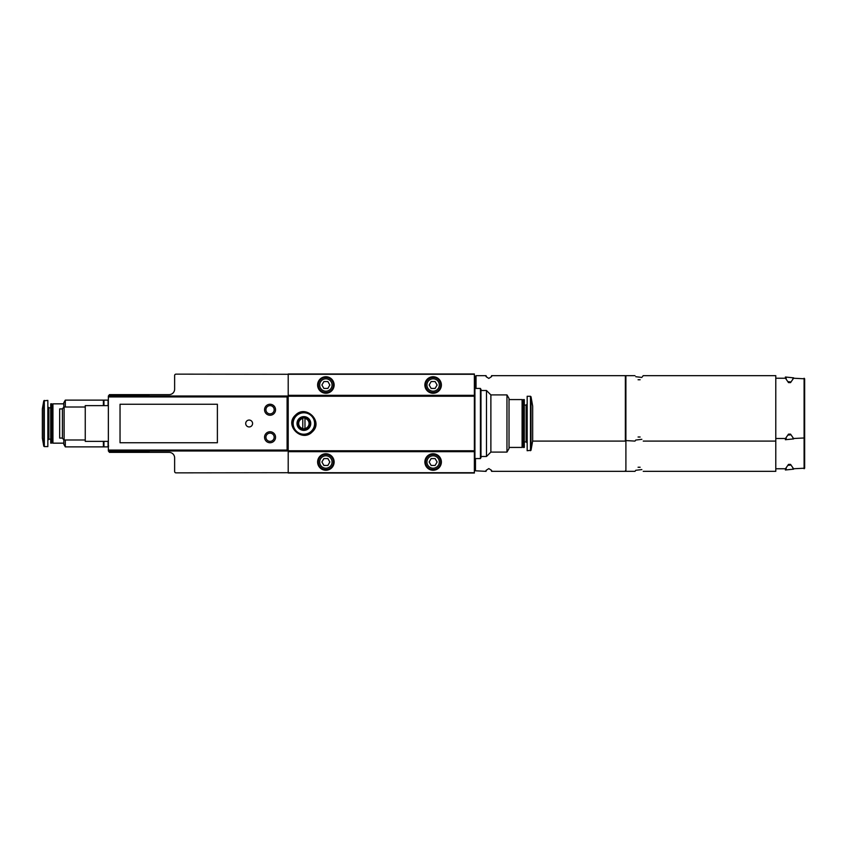 <?xml version="1.0" encoding="UTF-8"?>
<svg xmlns="http://www.w3.org/2000/svg" width="847" height="847" viewBox="0 0 847 847"><rect width="100%" height="100%" fill="white"/><g stroke="black" fill="none" stroke-linecap="round" stroke-linejoin="round"><path stroke-width="1.27" d="M108.352 396.936L108.352 450.996L287.101 450.996L287.101 396.004L108.352 396.004L108.352 396.936L287.101 396.936M217.383 404.252L120.041 404.252L120.041 442.748L217.383 442.748L217.383 404.252M302.771 428.55A5.167 5.167 0 0 1 302.771 418.45L302.771 428.55M288.202 395.316L288.202 374.279L474.373 374.279L474.373 395.316L288.202 395.316L288.202 472.721L474.373 472.721L474.373 451.684L288.202 451.684M474.373 395.316L474.373 451.684M295.529 415.094C283.904 425.258 301.797 442.886 312.215 431.917C323.861 421.753 305.947 404.104 295.529 415.094M288.202 374.279L175.996 374.141A1.376 1.376 0 0 0 174.63 375.517L174.63 389.122A5.495 5.495 0 0 1 169.125 394.628L109.454 394.628L108.628 395.729L149.051 395.729M149.051 450.996L149.051 452.372L169.125 452.372A5.495 5.495 0 0 1 174.63 457.878L174.63 471.483A1.376 1.376 0 0 0 175.996 472.859L288.202 472.721M149.051 396.004L149.051 394.628M149.051 451.271L108.628 451.271L109.454 452.372L149.051 452.372M474.373 374.003L288.202 374.003M474.373 472.997L288.202 472.997M108.352 441.372L85.251 441.372L85.251 405.628L108.352 405.628M62.424 408.921L59.671 408.921L59.671 438.079L62.424 438.079M64.107 439.995L64.107 407.005L62.424 408.688L62.424 438.312L64.107 439.995L85.251 439.995M64.107 407.005L85.251 407.005M433.124 376.746A8.248 8.248 0 0 1 440.271 389.122A8.248 8.248 0 0 1 425.977 389.122A8.248 8.248 0 0 1 433.124 376.746M325.873 376.746A8.248 8.248 0 0 1 333.019 389.122A8.248 8.248 0 0 1 318.726 389.122A8.248 8.248 0 0 1 325.873 376.746M433.124 453.748A8.248 8.248 0 0 1 440.271 466.125A8.248 8.248 0 0 1 425.977 466.125A8.248 8.248 0 0 1 433.124 453.748M325.873 453.748A8.248 8.248 0 0 1 333.019 466.125A8.248 8.248 0 0 1 318.726 466.125A8.248 8.248 0 0 1 325.873 453.748M304.973 418.45A5.167 5.167 0 0 1 304.973 428.55L304.973 418.45M303.872 418.005L304.973 418.005L303.872 418.005M304.973 428.55L302.771 428.995L304.973 428.55M303.872 417.37A6.13 6.13 0 0 1 309.187 426.57A6.13 6.13 0 0 1 298.567 426.57A6.13 6.13 0 0 1 303.872 417.37M303.872 416.629A6.871 6.871 0 0 1 309.833 426.941A6.871 6.871 0 0 1 297.922 426.941A6.871 6.871 0 0 1 303.872 416.629M303.872 412.775A10.725 10.725 0 0 1 313.168 428.857A10.725 10.725 0 0 1 294.587 428.857A10.725 10.725 0 0 1 303.872 412.775M303.872 412.5A11 11 0 0 1 313.401 428.995A11 11 0 0 1 294.354 428.995A11 11 0 0 1 303.872 412.5M325.873 377.434A7.559 7.559 0 0 1 332.426 388.784A7.559 7.559 0 0 1 319.33 388.784A7.559 7.559 0 0 1 325.873 377.434A7.559 7.559 0 0 1 332.426 388.784A7.559 7.559 0 0 1 319.33 388.784A7.559 7.559 0 0 1 325.873 377.434M327.863 381.563L323.893 381.563L321.902 385.004L323.893 388.434L327.863 388.434L329.843 385.004L327.863 381.563M325.873 454.437A7.559 7.559 0 0 1 332.426 465.786A7.559 7.559 0 0 1 319.33 465.786A7.559 7.559 0 0 1 325.873 454.437A7.559 7.559 0 0 1 332.426 465.786A7.559 7.559 0 0 1 319.33 465.786A7.559 7.559 0 0 1 325.873 454.437M327.863 458.566L323.893 458.566L321.902 461.996L323.893 465.437L327.863 465.437L329.843 461.996L327.863 458.566M433.124 377.434A7.559 7.559 0 0 1 439.678 388.784A7.559 7.559 0 0 1 426.581 388.784A7.559 7.559 0 0 1 433.124 377.434A7.559 7.559 0 0 1 439.678 388.784A7.559 7.559 0 0 1 426.581 388.784A7.559 7.559 0 0 1 433.124 377.434M435.114 381.563L431.144 381.563L429.154 385.004L431.144 388.434L435.114 388.434L437.094 385.004L435.114 381.563M433.124 454.437A7.559 7.559 0 0 1 439.678 465.786A7.559 7.559 0 0 1 426.581 465.786A7.559 7.559 0 0 1 433.124 454.437A7.559 7.559 0 0 1 439.678 465.786A7.559 7.559 0 0 1 426.581 465.786A7.559 7.559 0 0 1 433.124 454.437M435.114 458.566L431.144 458.566L429.154 461.996L431.144 465.437L435.114 465.437L437.094 461.996L435.114 458.566M270.045 442.748A5.495 5.495 0 0 0 274.809 434.5A5.495 5.495 0 0 0 265.291 434.5A5.495 5.495 0 0 0 270.045 442.748A5.495 5.495 0 0 0 274.809 434.5A5.495 5.495 0 0 0 265.291 434.5A5.495 5.495 0 0 0 270.045 442.748M270.045 415.252A5.495 5.495 0 0 0 274.809 407.005A5.495 5.495 0 0 0 265.291 407.005A5.495 5.495 0 0 0 270.045 415.252A5.495 5.495 0 0 0 274.809 407.005A5.495 5.495 0 0 0 265.291 407.005A5.495 5.495 0 0 0 270.045 415.252M249.145 420.059A3.441 3.441 0 0 1 252.131 425.215A3.441 3.441 0 0 1 246.17 425.215A3.441 3.441 0 0 1 249.145 420.059M63.8 439.688L63.8 444.262L65.304 446.877L103.398 446.877L103.398 441.372M103.398 405.628L103.398 400.123L65.304 400.123L65.304 407.005M65.304 446.877L65.304 439.995M63.8 407.312L63.8 402.738L65.304 400.123M63.8 443.161L52.938 443.161L52.938 403.839L63.8 403.839M52.938 443.161L52.387 442.61L52.387 404.39L52.938 403.839M51.836 443.161L51.836 403.839L50.714 403.839L50.714 443.161L52.387 442.61M50.714 443.161L50.714 403.839M50.322 439.18L48.882 439.18L48.882 407.82L47.845 406.793M47.845 440.207L48.882 439.18M44.319 446.602L47.845 446.602L47.845 400.398L43.769 400.853L43.769 446.147L44.319 446.602L44.319 400.398M43.769 446.147L42.35 438.079L42.35 408.921L43.769 400.853M108.628 446.051L108.077 446.051M103.948 441.372L103.948 446.877L108.077 446.877L108.077 441.372M108.077 405.628L108.077 400.123L103.948 400.123L103.948 405.628M103.948 446.051L103.398 446.051M506.961 394.903L506.961 452.097L490.879 452.097L490.879 394.903L506.961 394.903L509.026 398.471L509.026 448.529L506.961 452.097M509.026 399.572L522.091 399.572L522.091 447.428L509.026 447.428M522.091 399.572L522.641 400.123L522.641 446.877L522.091 447.428M523.192 399.572L523.192 447.428L524.314 447.428L524.314 399.572L522.641 400.123M522.641 446.877L523.192 447.428M524.314 399.572L524.314 447.428M524.695 441.922L526.146 441.922L527.173 442.96M530.466 450.72L530.466 396.28L527.173 396.28L527.173 450.72L531.005 450.276L532.678 440.821L532.678 406.179L531.005 396.724L531.005 450.276M490.879 394.903L486.474 390.499L486.474 456.501L490.879 452.097M474.373 457.74L474.923 457.74M474.923 388.434L474.923 458.566L480.429 458.566L480.429 388.434L474.923 388.434M480.429 389.26L480.98 389.26L480.98 457.74L480.429 457.74M491.218 470.021L491.567 471.345L625.351 471.345M486.072 471.154L486.358 470.117M475.474 458.566L475.474 470.805L486.062 471.345C485.183 471.154 486.104 470.244 488.835 468.603C491.525 470.254 492.435 471.165 491.567 471.345M474.373 468.603L475.474 468.878M775.778 468.751L785.487 468.751L788.504 464.389L790.547 464.389L793.565 468.751L804.65 468.2L804.099 468.751L804.099 438.502L804.65 437.952L793.565 438.502L790.547 434.14L788.504 434.14L785.487 438.502L775.778 438.502M804.65 409.472L804.65 468.2L804.65 409.472M642.397 376.714L643.222 375.655L775.778 375.655L775.778 471.345L643.222 471.345M640.12 467.258C644.207 472.668 644.207 472.668 640.12 467.258L638.077 467.258C633.99 472.668 633.99 472.668 638.077 467.258M625.351 376.195L625.901 375.655L625.901 471.345L634.975 471.345L635.79 470.297L641.857 469.566M788.504 464.389L788.504 465.31C784.428 471.472 784.428 471.472 788.504 465.31L790.547 465.077C794.634 470.466 794.634 470.466 790.547 465.077L790.547 464.389M793.65 468.751L792.824 468.084M786.238 468.762L785.402 469.979L785.402 468.751M486.411 376.979L486.062 375.655C485.193 375.835 486.104 376.746 488.793 378.397C491.525 376.756 492.446 375.846 491.567 375.655L625.351 375.655L625.351 441.096L532.625 441.096M491.556 375.846L491.271 376.883M475.474 378.122L475.474 388.434L475.474 376.195L475.474 378.122L474.648 378.122L474.648 389.26M775.778 378.249L785.487 378.249L788.504 382.611L790.547 382.611L793.565 378.249L804.65 378.8L804.099 378.249L804.099 438.502M804.65 379.223L804.65 437.952L804.65 379.223M640.12 379.742C644.207 374.332 644.207 374.332 640.12 379.742L638.077 379.742C633.99 374.332 633.99 374.332 638.077 379.742M625.901 375.655L634.975 375.655M640.12 437.01C644.207 442.42 644.207 442.42 640.12 437.01L638.077 437.01C633.99 442.42 633.99 442.42 638.077 437.01M625.351 440.546L634.975 441.096L635.79 440.048L641.857 439.318M788.504 434.14L788.504 435.062C784.428 441.213 784.428 441.213 788.504 435.062L790.547 434.829C794.634 440.207 794.634 440.207 790.547 434.829L790.547 434.14M793.65 438.502L792.824 437.835M786.238 438.513L785.402 439.72L785.402 438.502M790.547 382.611L790.547 381.923C794.634 376.534 794.634 376.534 790.547 381.923L788.504 381.69C784.428 375.528 784.428 375.528 788.504 381.69L788.504 382.611M785.402 378.249L785.402 377.021L786.238 378.238M792.824 378.916L793.65 377.847L785.402 377.021M287.101 450.064L108.352 450.064M474.373 450.763L288.202 450.763M474.373 396.237L288.202 396.237M325.873 378.81A6.183 6.183 0 0 1 331.23 388.095A6.183 6.183 0 0 1 320.515 388.095A6.183 6.183 0 0 1 325.873 378.81M325.873 455.813A6.183 6.183 0 0 1 331.23 465.098A6.183 6.183 0 0 1 320.515 465.098A6.183 6.183 0 0 1 325.873 455.813M433.124 378.81A6.183 6.183 0 0 1 438.481 388.095A6.183 6.183 0 0 1 427.767 388.095A6.183 6.183 0 0 1 433.124 378.81M433.124 455.813A6.183 6.183 0 0 1 438.481 465.098A6.183 6.183 0 0 1 427.767 465.098A6.183 6.183 0 0 1 433.124 455.813M270.045 441.372A4.129 4.129 0 0 0 273.623 435.189A4.129 4.129 0 0 0 266.477 435.189A4.129 4.129 0 0 0 270.045 441.372M270.045 413.876A4.129 4.129 0 0 0 273.623 407.682A4.129 4.129 0 0 0 266.477 407.682A4.129 4.129 0 0 0 270.045 413.876M524.695 405.078L526.146 405.078L526.146 441.922M474.648 457.74L474.648 468.878M486.062 375.655L476.025 375.655L476.025 388.434M52.387 404.39L51.836 403.839M50.322 407.82L48.882 407.82M103.948 400.949L103.398 400.949M526.146 405.078L527.173 404.04M530.466 396.28L531.005 396.724M480.98 456.501L486.474 456.501M480.98 390.499L486.474 390.499M474.373 389.26L474.923 389.26M625.901 471.345L625.351 470.805M793.65 469.153L785.402 469.979M476.025 375.655L475.474 376.195M641.846 377.434L635.79 376.703M643.222 441.096L775.778 441.096M793.65 438.905L785.402 439.72"/></g></svg>
